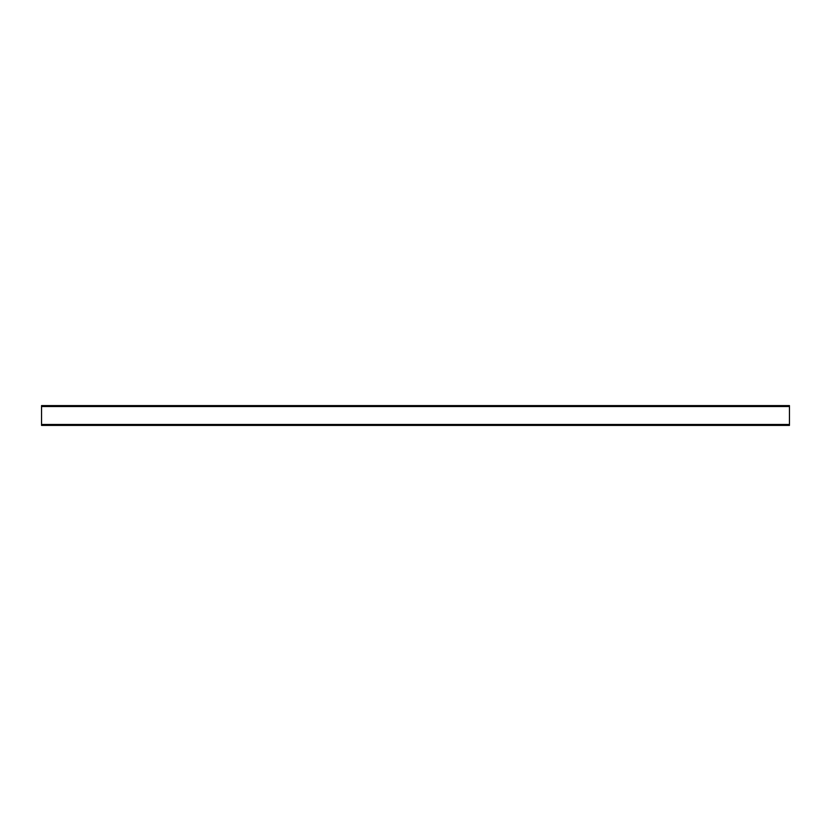 <?xml version="1.0" encoding="UTF-8"?>
<svg xmlns="http://www.w3.org/2000/svg" width="831" height="831" viewBox="0 0 831 831"><rect width="100%" height="100%" fill="white"/><g stroke="black" fill="none" stroke-linecap="round" stroke-linejoin="round"><path stroke-width="1.25" d="M41.55 406.525L41.55 405.59L789.45 405.59L789.45 425.41L41.55 425.41L789.45 425.41L41.55 425.41L789.45 425.41L41.55 425.41L41.55 406.525L789.45 406.525M789.45 424.475L41.55 424.475"/></g></svg>
